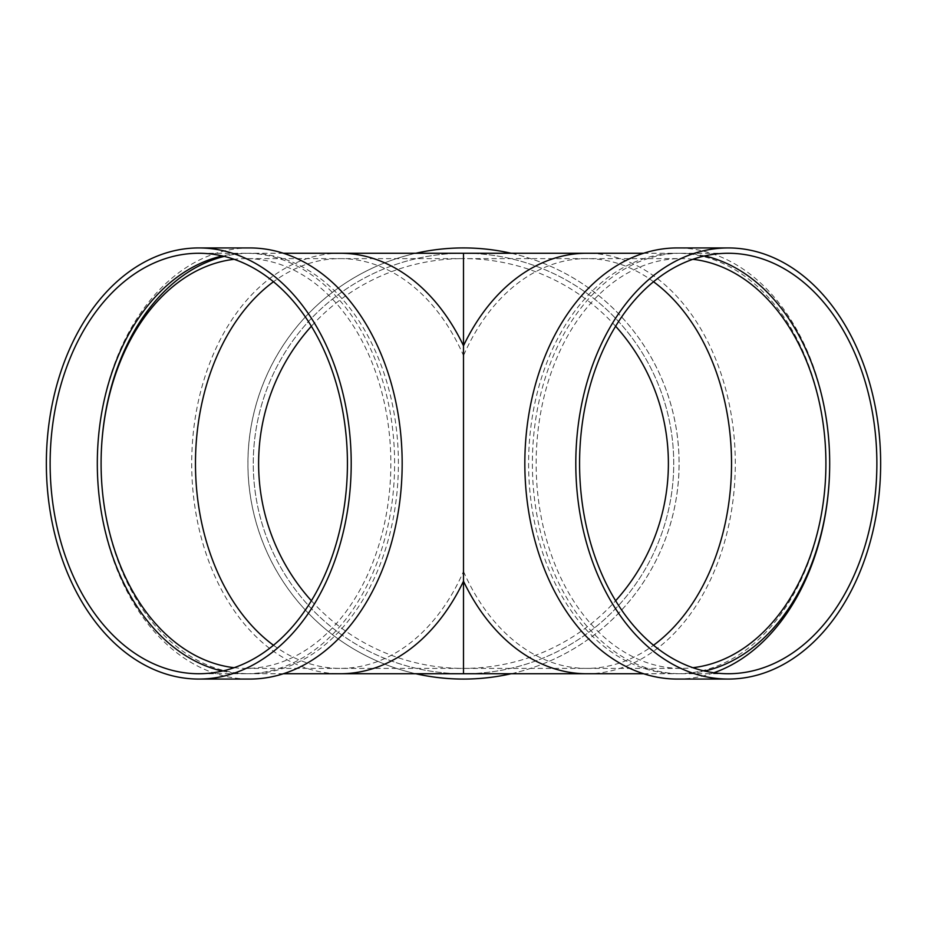 <?xml version="1.0" encoding="UTF-8"?>
<svg xmlns="http://www.w3.org/2000/svg" width="927" height="927" viewBox="0 0 927 927"><rect width="100%" height="100%" fill="white"/><g stroke="black" fill="none" stroke-linecap="round" stroke-linejoin="round"><path stroke-width="0.7" stroke-dasharray="4.63 3.48" d="M615.621 326.246A204.89 204.89 0 0 0 463.5 258.61L463.5 355.574A204.89 144.879 -90 0 0 340.348 258.61A204.89 144.879 -90 0 0 273.477 281.75M234.114 667.695A204.89 144.879 -90 0 0 245.968 668.39A204.89 144.879 -90 0 0 390.846 463.5A204.89 144.879 -90 0 0 369.12 355.574A204.89 144.879 -90 0 0 245.968 258.61L463.5 258.61A204.89 204.89 0 0 0 311.379 326.246M311.379 600.754A204.89 204.89 0 0 0 615.621 600.754M463.5 253.268A210.232 210.232 0 0 0 253.268 463.5A210.232 210.232 0 0 0 463.5 673.732A210.232 210.232 0 0 0 673.732 463.5A210.232 210.232 0 0 0 463.5 253.268A210.232 210.232 0 0 1 645.563 568.61A210.232 210.232 0 0 1 281.437 568.61A210.232 210.232 0 0 1 463.5 253.268A210.232 210.232 0 0 1 645.563 568.61A210.232 210.232 0 0 1 281.437 568.61A210.232 210.232 0 0 1 463.5 253.268M463.5 247.938A215.562 215.562 0 0 1 650.186 571.287A215.562 215.562 0 0 1 276.814 571.287A215.562 215.562 0 0 1 463.5 247.938M511.183 253.268A215.562 215.562 0 0 1 511.183 673.732M415.817 673.732A215.562 215.562 0 0 1 415.817 253.268M528.599 463.5A210.232 148.656 90 0 0 554.103 581.252A210.232 148.656 90 0 0 677.255 673.732A210.232 148.656 90 0 0 825.911 463.5A210.232 148.656 90 0 0 677.255 253.268A210.232 148.656 90 0 0 528.599 463.5M101.089 463.5A210.232 148.656 -90 0 0 249.745 673.732A210.232 148.656 -90 0 0 372.897 581.252A210.232 148.656 -90 0 0 381.032 364.902A210.232 148.656 -90 0 0 249.745 253.268A210.232 148.656 -90 0 0 224.264 256.385M692.886 259.305A204.89 144.879 90 0 0 681.032 258.61A204.89 144.879 90 0 0 536.154 463.5A204.89 144.879 90 0 0 681.032 668.39A204.89 144.879 90 0 0 692.886 667.695M273.477 645.25A204.89 144.879 -90 0 0 340.348 668.39A204.89 144.879 -90 0 0 463.5 571.426L463.5 355.574A204.89 144.879 90 0 1 586.652 258.61L681.032 258.61M245.968 258.61A204.89 144.879 -90 0 0 234.114 259.305M249.745 247.938A215.562 152.434 -90 0 0 97.312 463.5A215.562 152.434 -90 0 0 249.745 679.062M222.376 671.067A210.232 148.656 -90 0 0 245.968 673.732A210.232 148.656 -90 0 0 394.624 463.5A210.232 148.656 -90 0 0 245.968 253.268A210.232 148.656 -90 0 0 222.376 255.933M704.624 255.933A210.232 148.656 90 0 0 681.032 253.268A210.232 148.656 90 0 0 532.376 463.5A210.232 148.656 90 0 0 681.032 673.732A210.232 148.656 90 0 0 704.624 671.067M829.688 463.5A215.562 152.434 90 0 0 677.255 247.938M677.255 679.062A215.562 152.434 90 0 0 713.894 672.747M340.348 253.268A210.232 148.656 -90 0 0 191.704 463.5A210.232 148.656 -90 0 0 340.348 673.732M586.652 673.732A210.232 148.656 90 0 0 735.296 463.5A210.232 148.656 90 0 0 586.652 253.268M463.5 571.426A204.89 144.879 90 0 0 586.652 668.39A204.89 144.879 90 0 0 653.523 645.25M653.523 281.75A204.89 144.879 90 0 0 586.652 258.61L463.5 258.61M245.968 668.39L681.032 668.39M643.535 673.732L677.255 673.732M643.535 253.268L677.255 253.268M283.465 253.268L249.745 253.268M283.465 673.732L249.745 673.732M245.968 253.268L198.784 253.268M245.968 673.732L198.784 673.732M681.032 673.732L728.216 673.732M681.032 253.268L728.216 253.268"/><path stroke-width="1.39" d="M311.379 326.246A204.89 204.89 0 0 0 311.379 600.754M463.5 668.39L463.5 571.426M463.5 673.732L586.652 673.732A210.232 148.656 90 0 1 463.5 581.252A210.232 148.656 -90 0 1 340.348 673.732L463.5 673.732L463.5 345.748A210.232 148.656 -90 0 0 340.348 253.268L463.5 253.268L463.5 345.748A210.232 148.656 90 0 1 586.652 253.268L463.5 253.268M415.817 253.268A215.562 215.562 0 0 1 511.183 253.268M511.183 673.732A215.562 215.562 0 0 1 415.817 673.732M224.264 256.385A210.232 148.656 -90 0 0 101.089 463.5M692.886 667.695A204.89 144.879 90 0 0 825.911 463.5A204.89 144.879 90 0 0 692.886 259.305M234.114 259.305A204.89 144.879 -90 0 0 101.089 463.5A204.89 144.879 -90 0 0 234.114 667.695M198.784 679.062L249.745 679.062A215.562 152.434 -90 0 0 402.167 463.5A215.562 152.434 -90 0 0 249.745 247.938L198.784 247.938A215.562 152.434 -90 0 0 46.35 463.5A215.562 152.434 -90 0 0 198.784 679.062A215.562 152.434 -90 0 0 351.206 463.5A215.562 152.434 -90 0 0 198.784 247.938M347.428 463.5A210.232 148.656 -90 0 0 198.784 253.268A210.232 148.656 -90 0 0 50.128 463.5A210.232 148.656 -90 0 0 198.784 673.732A210.232 148.656 -90 0 0 347.428 463.5M222.376 255.933A210.232 148.656 -90 0 0 97.312 463.5A210.232 148.656 -90 0 0 222.376 671.067M704.624 671.067A210.232 148.656 90 0 0 829.688 463.5A210.232 148.656 90 0 0 704.624 255.933M876.872 463.5A210.232 148.656 90 0 0 728.216 253.268A210.232 148.656 90 0 0 579.572 463.5A210.232 148.656 90 0 0 728.216 673.732A210.232 148.656 90 0 0 876.872 463.5M728.216 247.938L677.255 247.938A215.562 152.434 90 0 0 524.833 463.5A215.562 152.434 90 0 0 677.255 679.062L728.216 679.062A215.562 152.434 90 0 0 880.65 463.5A215.562 152.434 90 0 0 728.216 247.938A215.562 152.434 90 0 0 575.794 463.5A215.562 152.434 90 0 0 728.216 679.062M713.894 672.747A215.562 152.434 90 0 0 829.688 463.5M615.621 600.754A204.89 204.89 0 0 0 615.621 326.246M273.477 281.75A204.89 144.879 -90 0 0 195.47 463.5A204.89 144.879 -90 0 0 273.477 645.25M653.523 645.25A204.89 144.879 90 0 0 731.53 463.5A204.89 144.879 90 0 0 653.523 281.75M586.652 673.732L643.535 673.732M586.652 253.268L643.535 253.268M340.348 253.268L283.465 253.268M340.348 673.732L283.465 673.732"/></g></svg>
